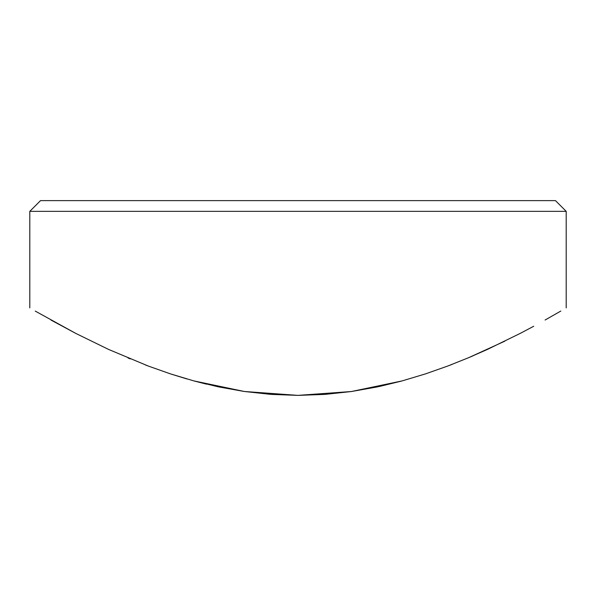<?xml version="1.0" encoding="UTF-8"?>
<svg xmlns="http://www.w3.org/2000/svg" width="596" height="596" viewBox="0 0 596 596"><rect width="100%" height="100%" fill="white"/><g stroke="black" fill="none" stroke-linecap="round" stroke-linejoin="round"><path stroke-width="0.89" d="M566.2 211.349L555.472 200.621L40.528 200.621L29.8 211.349L566.2 211.349L29.8 211.349L29.8 307.901L29.8 211.349L40.528 200.621L555.472 200.621L566.2 211.349L566.2 307.901L566.2 211.349M560.814 311.06L545.087 320.022L560.814 311.06M533.725 326.258L520.301 333.358L533.725 326.258M51.01 320.074L75.834 333.432L108.666 349.465L148.404 366.093L170.426 373.863L193.76 380.881L218.516 386.878L244.382 391.49L270.845 394.381L297.911 395.379L324.894 394.396L351.364 391.527L377.29 386.923L402.069 380.926L425.589 373.856L447.834 366.004L468.441 357.771L487.439 349.412L520.301 333.358M35.231 311.082L75.834 333.432L108.666 349.465L148.404 366.093L170.426 373.863L193.76 380.881L244.382 391.49L297.911 395.379L351.364 391.527L402.069 380.926L425.589 373.856L447.834 366.004L468.441 357.771L504.842 341.158M148.248 366.033L145.335 364.923M206.372 384.129L193.879 380.911M521.232 332.881L520.45 333.283M130.248 358.896L128.043 357.973M186.928 378.959L171.447 374.191M243.801 391.401L217.577 386.685M401.548 381.067L379.451 386.461M452.044 364.394L448.289 365.832M473.023 355.819L468.843 357.6"/></g></svg>
